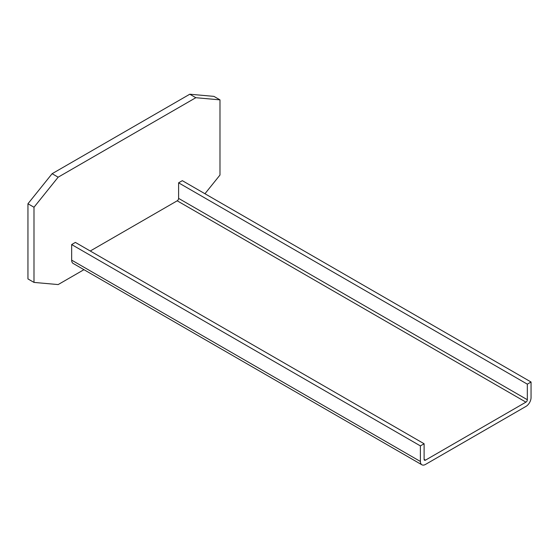 <?xml version="1.0" encoding="UTF-8"?>
<svg xmlns="http://www.w3.org/2000/svg" width="559" height="559" viewBox="0 0 559 559"><rect width="100%" height="100%" fill="white"/><g stroke="black" fill="none" stroke-linecap="round" stroke-linejoin="round"><path stroke-width="0.84" d="M204.95 193.735L219.98 175.037L219.98 99.865L213.936 96.379L189.781 94.219L52.113 173.702L27.95 203.756L27.95 278.927L33.994 282.414L58.157 284.573L83.955 269.676M27.95 203.756L33.994 207.249L33.994 282.414M52.113 173.702L58.157 177.189L33.994 207.249M189.781 94.219L195.825 97.706L58.157 177.189M219.98 99.865L195.825 97.706M531.05 382.007L527.333 384.159L527.333 399.727A1.97 1.139 -60 0 1 525.935 402.145L425.504 460.127A1.97 1.139 -60 0 1 424.512 460.225A1.97 1.139 -60 0 1 424.106 459.323L424.106 443.748L75.374 242.417L71.657 244.562L71.657 260.131A7.232 4.179 -60 0 0 73.152 263.443L421.884 464.781A7.232 4.179 -60 0 0 425.504 464.424L525.935 406.435A7.232 4.179 -60 0 0 531.05 397.582L531.05 382.007L182.318 180.669L178.6 182.821L178.6 198.389A1.97 1.139 -60 0 1 177.203 200.807L90.258 251.005M421.884 464.781A7.232 4.179 -60 0 1 420.389 461.468L420.389 445.9L71.657 244.562M424.106 443.748L420.389 445.9M178.6 182.821L527.333 384.159M71.657 260.131L420.389 461.468M424.106 459.323L425.504 460.127M177.203 200.807L525.935 402.145M178.6 198.389L527.333 399.727"/></g></svg>
